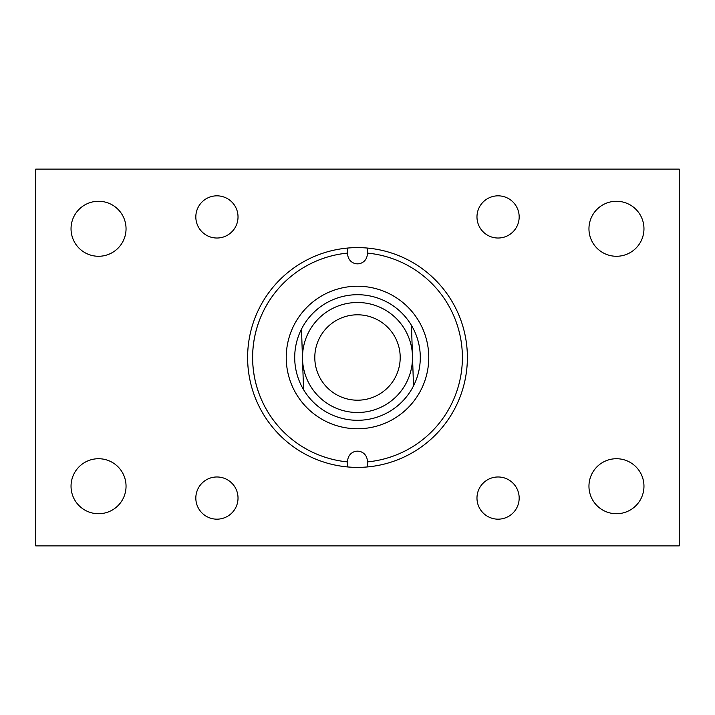 <?xml version="1.0" encoding="UTF-8"?>
<svg xmlns="http://www.w3.org/2000/svg" width="715" height="715" viewBox="0 0 715 715"><rect width="100%" height="100%" fill="white"/><g stroke="black" fill="none" stroke-linecap="round" stroke-linejoin="round"><path stroke-width="1.07" d="M286.232 357.5A71.268 71.268 0 0 0 357.5 428.768A71.268 71.268 0 0 0 428.768 357.5A71.268 71.268 0 0 0 357.5 286.232A71.268 71.268 0 0 0 286.232 357.5A71.268 71.268 0 0 0 357.5 428.768A71.268 71.268 0 0 0 428.768 357.5A71.268 71.268 0 0 0 357.5 286.232A71.268 71.268 0 0 0 286.232 357.5M252.636 357.5A104.864 104.864 0 0 0 347.705 461.908L347.705 460.952A9.796 9.796 0 0 1 357.5 451.156A9.796 9.796 0 0 1 367.296 460.952L367.296 461.908A104.864 104.864 0 0 0 367.296 253.092L367.296 254.048A9.796 9.796 0 0 1 357.5 263.844A9.796 9.796 0 0 1 347.705 254.048L347.705 253.092A104.864 104.864 0 0 0 347.705 461.908L347.705 460.952A9.796 9.796 0 0 1 357.5 451.156A9.796 9.796 0 0 1 367.296 460.952L367.296 461.908A104.864 104.864 0 0 0 367.296 253.092L367.296 254.048A9.796 9.796 0 0 1 357.5 263.844A9.796 9.796 0 0 1 347.705 254.048L347.705 253.092A104.864 104.864 0 0 0 252.636 357.5M247.613 357.5A109.887 109.887 0 0 0 347.705 466.949L347.705 461.908L347.705 466.949A109.887 109.887 0 0 0 467.387 357.5A109.887 109.887 0 0 0 367.296 248.051L367.296 253.092L367.296 248.051A109.887 109.887 0 0 0 247.613 357.5A109.887 109.887 0 0 0 367.296 466.949L367.296 461.908L367.296 466.949A109.887 109.887 0 0 0 367.296 248.051A109.887 109.887 0 0 0 347.705 248.051L347.705 253.092L347.705 248.051A109.887 109.887 0 0 0 247.613 357.5M411.447 325.361A62.795 62.795 0 0 0 301.498 329.097L303.553 389.639L301.498 329.097A62.795 62.795 0 0 1 411.447 325.361A62.795 62.795 0 0 0 301.498 329.097A62.795 62.795 0 0 0 359.636 420.259A62.795 62.795 0 0 0 411.447 325.361L413.502 385.903M195.83 498.078A21.101 21.101 0 0 0 216.922 519.17A21.101 21.101 0 0 0 238.024 498.078A21.101 21.101 0 0 0 216.922 476.976A21.101 21.101 0 0 0 195.83 498.078M588.954 228.773A27.501 27.501 0 0 0 616.455 256.274A27.501 27.501 0 0 0 643.965 228.773A27.501 27.501 0 0 0 616.455 201.273A27.501 27.501 0 0 0 588.954 228.773M476.976 216.922A21.101 21.101 0 0 0 498.078 238.024A21.101 21.101 0 0 0 519.17 216.922A21.101 21.101 0 0 0 498.078 195.83A21.101 21.101 0 0 0 476.976 216.922M588.954 486.227A27.501 27.501 0 0 0 616.455 513.727A27.501 27.501 0 0 0 643.965 486.227A27.501 27.501 0 0 0 616.455 458.726A27.501 27.501 0 0 0 588.954 486.227M476.976 498.078A21.101 21.101 0 0 0 498.078 519.17A21.101 21.101 0 0 0 519.17 498.078A21.101 21.101 0 0 0 498.078 476.976A21.101 21.101 0 0 0 476.976 498.078M71.035 228.773A27.501 27.501 0 0 0 98.545 256.274A27.501 27.501 0 0 0 126.046 228.773A27.501 27.501 0 0 0 98.545 201.273A27.501 27.501 0 0 0 71.035 228.773M71.035 486.227A27.501 27.501 0 0 0 98.545 513.727A27.501 27.501 0 0 0 126.046 486.227A27.501 27.501 0 0 0 98.545 458.726A27.501 27.501 0 0 0 71.035 486.227M195.83 216.922A21.101 21.101 0 0 0 216.922 238.024A21.101 21.101 0 0 0 238.024 216.922A21.101 21.101 0 0 0 216.922 195.83A21.101 21.101 0 0 0 195.83 216.922M35.75 545.876L35.75 169.124L679.25 169.124L679.25 545.876L35.75 545.876M358.948 400.177A42.703 42.703 0 0 0 400.177 356.052A42.703 42.703 0 0 0 356.052 314.823A42.703 42.703 0 0 0 314.823 358.948A42.703 42.703 0 0 0 358.948 400.177M359.368 412.475A55.01 55.01 0 0 0 412.475 355.632A55.01 55.01 0 0 0 355.632 302.525A55.01 55.01 0 0 0 302.525 359.368A55.01 55.01 0 0 0 359.368 412.475"/></g></svg>
